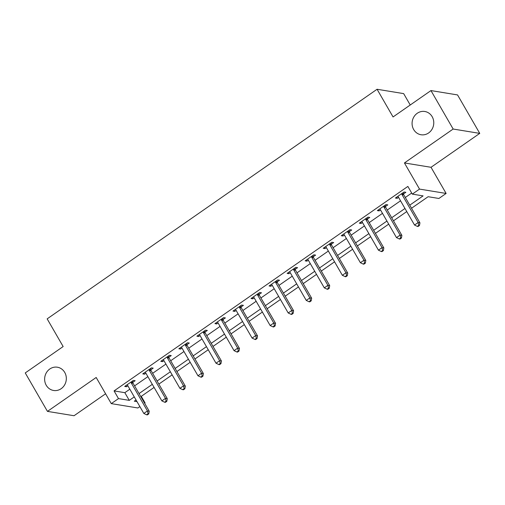 <?xml version="1.0" encoding="UTF-8"?>
<svg xmlns="http://www.w3.org/2000/svg" width="505" height="505" viewBox="0 0 505 505"><rect width="100%" height="100%" fill="white"/><g stroke="black" fill="none" stroke-linecap="round" stroke-linejoin="round"><path stroke-width="0.76" d="M64.722 372.412A11.785 10.82 99.3 0 1 64.451 385.195A11.785 10.82 99.3 0 1 53.58 390.472A11.785 10.82 99.3 0 1 46.239 385.277A11.785 10.82 99.3 0 1 46.517 372.488A11.785 10.82 99.3 0 1 57.387 367.217A11.785 10.82 99.3 0 1 64.722 372.412M432.166 116.687A11.785 10.82 99.3 0 1 431.895 129.469A11.785 10.82 99.3 0 1 421.025 134.747A11.785 10.82 99.3 0 1 413.683 129.551A11.785 10.82 99.3 0 1 413.961 116.769A11.785 10.82 99.3 0 1 424.831 111.491A11.785 10.82 99.3 0 1 432.166 116.687M141.274 396.343L145.093 402.952L144.632 403.268M139.866 406.588L137.871 407.977L111.277 403.628L118.498 398.603L129.28 400.364L134.267 396.892M410.23 104.996L403.659 93.614L377.071 89.265L47.161 318.863L63.15 346.55L25.25 372.93L47.451 411.386L74.046 415.735L105.596 393.78M377.071 89.265L393.054 116.952L430.954 90.578L457.549 94.927L479.75 133.383L453.155 129.034L404.429 162.945L419.529 189.097L446.123 193.447L438.902 198.471L428.12 196.71L411.524 208.256M404.429 162.945L431.024 167.294L479.75 133.383M431.024 167.294L446.123 193.447M430.954 90.578L453.155 129.034M409.744 205.169L423.089 195.883L412.307 194.122L407.87 186.427L114.061 390.908L124.836 392.675L129.823 389.203M134.595 385.883L147.87 376.642M152.643 373.321L165.918 364.08M170.69 360.759L183.965 351.524M188.737 348.204L202.013 338.962M206.785 335.642L220.06 326.4M224.832 323.08L238.107 313.839M242.88 310.524L256.155 301.283M260.927 297.963L274.202 288.721M278.975 285.401L292.25 276.159M297.022 272.839L310.297 263.597M315.07 260.283L328.345 251.042M333.117 247.721L346.392 238.48M351.164 235.16L364.44 225.918M369.212 222.598L382.487 213.362M387.259 210.042L400.534 200.801M405.307 197.48L411.689 193.043M403.514 193.939L405.862 192.304L404.063 192.014L395.402 198.042L397.195 198.332L398.565 197.386M385.466 206.501L387.815 204.866L386.016 204.569L377.355 210.598L379.148 210.894L380.517 209.941M367.419 219.063L369.767 217.428L367.968 217.131L359.308 223.159L361.1 223.456L362.47 222.503M349.372 231.618L351.72 229.983L349.921 229.693L341.26 235.721L343.053 236.018L344.423 235.065M331.324 244.18L333.672 242.545L331.873 242.255L323.213 248.283L325.005 248.574L326.375 247.627M313.277 256.742L315.625 255.107L313.826 254.81L305.165 260.839L306.958 261.135L308.328 260.182M295.229 269.304L297.578 267.669L295.779 267.372L287.118 273.401L288.911 273.697L290.28 272.744M277.182 281.859L279.53 280.224L277.731 279.934L269.07 285.963L270.869 286.253L272.233 285.306M259.134 294.421L261.483 292.786L259.684 292.496L251.023 298.524L252.822 298.815L254.185 297.868M241.087 306.983L243.435 305.348L241.636 305.052L232.975 311.08L234.774 311.377L236.138 310.423M223.04 319.545L225.388 317.91L223.589 317.613L214.928 323.642L216.727 323.939L218.091 322.985M204.992 332.101L207.34 330.466L205.541 330.175L196.881 336.204L198.68 336.494L200.043 335.547M186.945 344.662L189.293 343.028L187.494 342.731L178.833 348.766L180.632 349.056L181.996 348.109M168.897 357.224L171.245 355.589L169.446 355.293L160.786 361.321L162.585 361.618L163.948 360.665M150.85 369.78L153.198 368.151L151.399 367.855L142.738 373.883L144.537 374.18L145.901 373.227M132.802 382.342L135.151 380.707L133.352 380.416L124.691 386.445L126.49 386.735L127.853 385.788M111.277 403.628L96.184 377.475L47.451 411.386M114.061 390.908L118.498 398.603M412.307 194.122L419.529 189.097M136.047 399.979L134.311 401.191L137 401.626M144.386 402.838L145.093 402.952M406.759 211.576L393.483 220.818M388.711 224.138L375.436 233.379M370.664 236.693L357.388 245.935M352.616 249.255L339.341 258.497M334.569 261.817L321.294 271.059M316.521 274.379L303.246 283.614M298.474 286.935L285.199 296.176M280.426 299.497L267.151 308.738M262.379 312.058L249.104 321.3M244.332 324.62L231.056 333.856M226.284 337.176L213.009 346.417M208.237 349.738L194.962 358.979M190.189 362.3L176.914 371.541M172.142 374.862L158.867 384.097M154.094 387.417L140.819 396.659M139.039 393.572L152.314 384.337M157.087 381.016L170.362 371.775M175.128 368.454L188.409 359.213M193.175 355.892L206.457 346.651M211.223 343.331L224.504 334.095M229.27 330.775L242.552 321.534M247.317 318.213L260.599 308.972M265.365 305.651L278.646 296.41M283.412 293.089L296.694 283.854M301.46 280.534L314.741 271.292M319.507 267.972L332.789 258.73M337.555 255.41L350.836 246.169M355.602 242.855L368.884 233.613M373.649 230.293L386.931 221.051M391.697 217.731L404.978 208.489M124.836 392.675L129.28 400.364M396.564 197.234L397.195 198.332M378.516 209.796L379.148 210.894M360.469 222.351L361.1 223.456M342.422 234.913L343.053 236.018M324.374 247.475L325.005 248.574M306.327 260.031L306.958 261.135M288.279 272.593L288.911 273.697M270.232 285.155L270.869 286.253M252.184 297.716L252.822 298.815M234.137 310.272L234.774 311.377M216.089 322.834L216.727 323.939M198.042 335.396L198.68 336.494M179.995 347.958L180.632 349.056M161.947 360.513L162.585 361.618M143.9 373.075L144.537 374.18M125.852 385.637L126.49 386.735M401.715 193.649L401.753 193.895A1.843 1.692 -80.7 0 0 401.98 194.539L418.146 222.535L414.536 225.047L398.369 197.051A1.843 1.692 -80.7 0 0 397.934 196.552L397.751 196.407M403.293 192.55L403.552 194.185A1.843 1.692 -80.7 0 0 403.779 194.835L419.939 222.831L418.146 222.535L418.759 225.375L417.313 226.385L418.033 226.499L419.472 225.495L418.759 225.375M419.472 225.495L419.939 222.831M414.536 225.047L417.313 226.385M383.667 206.204L383.705 206.45A1.843 1.692 -80.7 0 0 383.933 207.1L400.099 235.096L396.488 237.609L380.322 209.613A1.843 1.692 -80.7 0 0 379.886 209.108L379.703 208.969M385.246 205.112L385.504 206.747A1.843 1.692 -80.7 0 0 385.732 207.391L401.892 235.393L400.099 235.096L400.711 237.937L399.266 238.941L399.985 239.061L401.424 238.057L400.711 237.937M401.424 238.057L401.892 235.393M396.488 237.609L399.266 238.941M365.62 218.766L365.658 219.012A1.843 1.692 -80.7 0 0 365.885 219.662L382.051 247.658L378.441 250.171L362.274 222.175A1.843 1.692 -80.7 0 0 361.839 221.67L361.656 221.525M367.198 217.668L367.457 219.309A1.843 1.692 -80.7 0 0 367.684 219.953L383.844 247.949L382.051 247.658L382.664 250.499L381.218 251.503L381.938 251.623L383.377 250.619L382.664 250.499M383.377 250.619L383.844 247.949M378.441 250.171L381.218 251.503M347.573 231.328L347.61 231.574A1.843 1.692 -80.7 0 0 347.838 232.218L364.004 260.214L360.393 262.726L344.227 234.73A1.843 1.692 -80.7 0 0 343.791 234.232L343.608 234.086M349.151 230.23L349.409 231.864A1.843 1.692 -80.7 0 0 349.637 232.515L365.803 260.511L364.004 260.214L364.616 263.061L363.171 264.065L363.89 264.178L365.33 263.174L364.616 263.061M365.33 263.174L365.803 260.511M360.393 262.726L363.171 264.065M329.525 243.89L329.563 244.136A1.843 1.692 -80.7 0 0 329.79 244.78L345.957 272.776L342.346 275.288L326.18 247.292A1.843 1.692 -80.7 0 0 325.744 246.793L325.561 246.648M331.103 242.791L331.362 244.426A1.843 1.692 -80.7 0 0 331.589 245.077L347.756 273.072L345.957 272.776L346.569 275.616L345.123 276.626L345.843 276.74L347.282 275.736L346.569 275.616M347.282 275.736L347.756 273.072M342.346 275.288L345.123 276.626M311.478 256.445L311.516 256.691A1.843 1.692 -80.7 0 0 311.743 257.342L327.909 285.338L324.298 287.85L308.132 259.854A1.843 1.692 -80.7 0 0 307.697 259.349L307.513 259.204M313.056 255.347L313.315 256.988A1.843 1.692 -80.7 0 0 313.542 257.632L329.708 285.634L327.909 285.338L328.521 288.178L327.076 289.182L327.795 289.302L329.241 288.298L328.521 288.178M329.241 288.298L329.708 285.634M324.298 287.85L327.076 289.182M293.43 269.007L293.468 269.253A1.843 1.692 -80.7 0 0 293.695 269.904L309.862 297.899L306.251 300.412L290.085 272.41A1.843 1.692 -80.7 0 0 289.649 271.911L289.466 271.766M295.008 267.909L295.267 269.55A1.843 1.692 -80.7 0 0 295.494 270.194L311.661 298.19L309.862 297.899L310.474 300.74L309.028 301.744L309.748 301.864L311.194 300.854L310.474 300.74M311.194 300.854L311.661 298.19M306.251 300.412L309.028 301.744M275.383 281.569L275.421 281.815A1.843 1.692 -80.7 0 0 275.648 282.459L291.814 310.455L288.204 312.967L272.037 284.971A1.843 1.692 -80.7 0 0 271.602 284.473L271.419 284.328M276.961 280.471L277.22 282.106A1.843 1.692 -80.7 0 0 277.447 282.756L293.613 310.752L291.814 310.455L292.427 313.302L290.981 314.306L291.701 314.419L293.146 313.416L292.427 313.302M293.146 313.416L293.613 310.752M288.204 312.967L290.981 314.306M257.335 294.131L257.373 294.371A1.843 1.692 -80.7 0 0 257.6 295.021L273.767 323.017L270.156 325.529L253.99 297.533A1.843 1.692 -80.7 0 0 253.554 297.028L253.371 296.889M258.913 293.033L259.172 294.668A1.843 1.692 -80.7 0 0 259.4 295.318L275.566 323.314L273.767 323.017L274.379 325.858L272.934 326.861L273.653 326.981L275.099 325.977L274.379 325.858M275.099 325.977L275.566 323.314M270.156 325.529L272.934 326.861M239.288 306.686L239.326 306.933A1.843 1.692 -80.7 0 0 239.553 307.583L255.719 335.579L252.109 338.091L235.949 310.095A1.843 1.692 -80.7 0 0 235.507 309.59L235.324 309.445M240.866 305.588L241.125 307.229A1.843 1.692 -80.7 0 0 241.352 307.873L257.518 335.869L255.719 335.579L256.332 338.419L254.886 339.423L255.606 339.543L257.051 338.539L256.332 338.419M257.051 338.539L257.518 335.869M252.109 338.091L254.886 339.423M221.24 319.248L221.278 319.495A1.843 1.692 -80.7 0 0 221.506 320.138L237.672 348.141L234.061 350.653L217.901 322.651A1.843 1.692 -80.7 0 0 217.459 322.152L217.276 322.007M222.819 318.15L223.077 319.791A1.843 1.692 -80.7 0 0 223.305 320.435L239.471 348.431L237.672 348.141L238.284 350.981L236.839 351.985L237.558 352.105L239.004 351.095L238.284 350.981M239.004 351.095L239.471 348.431M234.061 350.653L236.839 351.985M203.193 331.81L203.231 332.056A1.843 1.692 -80.7 0 0 203.458 332.7L219.625 360.696L216.014 363.209L199.854 335.213A1.843 1.692 -80.7 0 0 199.412 334.714L199.229 334.569M204.771 330.712L205.03 332.347A1.843 1.692 -80.7 0 0 205.257 332.997L221.424 360.993L219.625 360.696L220.237 363.537L218.791 364.547L219.511 364.66L220.956 363.657L220.237 363.537M220.956 363.657L221.424 360.993M216.014 363.209L218.791 364.547M185.146 344.366L185.184 344.612A1.843 1.692 -80.7 0 0 185.411 345.262L201.577 373.258L197.966 375.77L181.806 347.775A1.843 1.692 -80.7 0 0 181.364 347.27L181.181 347.131M186.724 343.274L186.983 344.909A1.843 1.692 -80.7 0 0 187.21 345.553L203.376 373.555L201.577 373.258L202.189 376.099L200.744 377.102L201.463 377.222L202.909 376.219L202.189 376.099M202.909 376.219L203.376 373.555M197.966 375.77L200.744 377.102M167.098 356.928L167.136 357.174A1.843 1.692 -80.7 0 0 167.363 357.824L183.53 385.82L179.919 388.332L163.759 360.336A1.843 1.692 -80.7 0 0 163.317 359.831L163.134 359.686M168.676 355.829L168.935 357.471A1.843 1.692 -80.7 0 0 169.162 358.114L185.329 386.11L183.53 385.82L184.142 388.661L182.696 389.664L183.416 389.784L184.862 388.781L184.142 388.661M184.862 388.781L185.329 386.11M179.919 388.332L182.696 389.664M149.051 369.49L149.089 369.736A1.843 1.692 -80.7 0 0 149.316 370.38L165.482 398.382L161.871 400.888L145.711 372.892A1.843 1.692 -80.7 0 0 145.276 372.393L145.087 372.248M150.629 368.391L150.888 370.026A1.843 1.692 -80.7 0 0 151.115 370.676L167.281 398.672L165.482 398.382L166.095 401.223L164.649 402.226L165.369 402.346L166.814 401.336L166.095 401.223M166.814 401.336L167.281 398.672M161.871 400.888L164.649 402.226M131.003 382.051L131.041 382.298A1.843 1.692 -80.7 0 0 131.268 382.941L147.435 410.937L143.824 413.45L127.664 385.454A1.843 1.692 -80.7 0 0 127.228 384.955L127.039 384.81M132.581 380.953L132.84 382.588A1.843 1.692 -80.7 0 0 133.067 383.238L149.234 411.234L147.435 410.937L148.047 413.778L146.601 414.788L147.321 414.902L148.767 413.898L148.047 413.778M148.767 413.898L149.234 411.234M143.824 413.45L146.601 414.788M401.753 193.895L403.552 194.185M401.98 194.539L403.779 194.835M383.705 206.45L385.504 206.747M383.933 207.1L385.732 207.391M365.658 219.012L367.457 219.309M365.885 219.662L367.684 219.953M347.61 231.574L349.409 231.864M347.838 232.218L349.637 232.515M329.563 244.136L331.362 244.426M329.79 244.78L331.589 245.077M311.516 256.691L313.315 256.988M311.743 257.342L313.542 257.632M293.468 269.253L295.267 269.55M293.695 269.904L295.494 270.194M275.421 281.815L277.22 282.106M275.648 282.459L277.447 282.756M257.373 294.371L259.172 294.668M257.6 295.021L259.4 295.318M239.326 306.933L241.125 307.229M239.553 307.583L241.352 307.873M221.278 319.495L223.077 319.791M221.506 320.138L223.305 320.435M203.231 332.056L205.03 332.347M203.458 332.7L205.257 332.997M185.184 344.612L186.983 344.909M185.411 345.262L187.21 345.553M167.136 357.174L168.935 357.471M167.363 357.824L169.162 358.114M149.089 369.736L150.888 370.026M149.316 370.38L151.115 370.676M131.041 382.298L132.84 382.588M131.268 382.941L133.067 383.238"/></g></svg>
